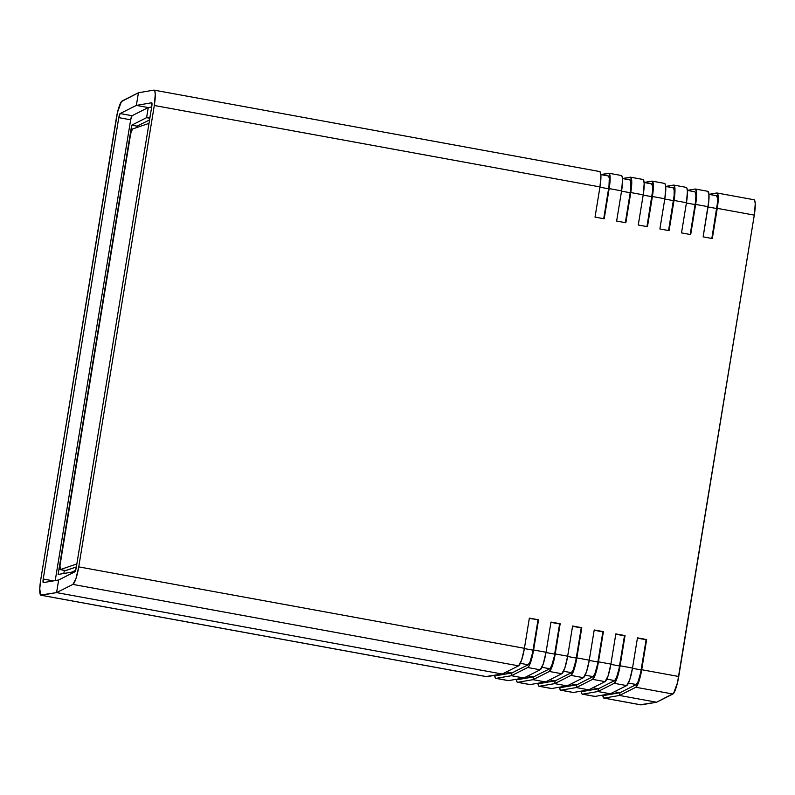 <?xml version="1.0" encoding="UTF-8"?>
<svg xmlns="http://www.w3.org/2000/svg" width="795" height="795" viewBox="0 0 795 795"><rect width="100%" height="100%" fill="white"/><g stroke="black" fill="none" stroke-linecap="round" stroke-linejoin="round"><path stroke-width="1.19" d="M716.325 195.729L717.388 197.697L717.358 203.47L711.823 238.45L716.712 208.538L708.027 206.948L716.712 208.538A13.972 2.534 -79.6 0 0 716.494 195.729L708.961 194.358M694.701 191.784L695.526 192.609L695.893 195.322L695.476 201.99L690.199 234.495L695.098 204.583L686.403 203.003L695.098 204.583A13.972 2.534 -79.6 0 0 694.87 191.784L687.337 190.403L695.168 189.031L696.45 191.396L696.092 201.284L690.696 234.585L681.514 232.905L686.453 202.725A16.765 3.041 -79.6 0 0 686.184 187.352L673.753 185.086A16.765 3.041 100.4 0 1 674.021 200.449L669.082 230.639L659.89 228.96L664.829 198.77A16.765 3.041 -79.6 0 0 664.56 183.406L652.129 181.131A16.765 3.041 100.4 0 1 652.397 196.504L647.458 226.684L638.266 225.005L643.215 194.825A16.765 3.041 -79.6 0 0 642.946 179.451L630.514 177.186A16.765 3.041 100.4 0 1 630.783 192.549L625.834 222.739L616.642 221.06L621.591 190.87A16.765 3.041 -79.6 0 0 621.322 175.506L608.891 173.231A16.765 3.041 100.4 0 1 609.159 188.604L604.21 218.784L595.028 217.105L599.967 186.924L595.028 217.105L604.21 218.784L609.159 188.604L621.591 190.87L616.642 221.06L625.834 222.739L630.783 192.549L643.215 194.825L638.266 225.005L647.458 226.684L652.397 196.504L664.829 198.77L659.89 228.96L669.082 230.639L674.021 200.449L686.453 202.725L681.514 232.905L690.696 234.585L695.645 204.404L708.077 206.67A16.765 3.041 -79.6 0 0 707.808 191.307L695.377 189.031A16.765 3.041 100.4 0 1 695.645 204.404L708.077 206.67L703.128 236.86L708.842 200.588L708.882 193.672L707.6 191.307M673.077 187.829L674.15 189.796L674.12 195.57L668.575 230.54L673.474 200.638L664.789 199.048L673.474 200.638A13.972 2.534 -79.6 0 0 673.256 187.829L665.713 186.457M651.463 183.883L652.526 185.851L652.496 191.615L646.951 226.595L651.85 196.683L643.165 195.103L651.85 196.683A13.972 2.534 -79.6 0 0 651.632 183.883L644.099 182.502L652.486 181.33L653.341 187.719L652.397 196.504L664.829 198.77L665.783 187.65L665.345 184.4L664.362 183.406M608.215 175.983L609.288 177.951L608.99 186.189L603.713 218.695L608.612 188.783L599.927 187.203L608.612 188.783A13.972 2.534 -79.6 0 0 608.384 175.983L600.851 174.602L609.238 173.429L610.113 177.484L609.159 188.604L621.591 190.87L622.545 179.75L622.107 176.5L621.114 175.506M629.839 179.928L630.902 181.896L630.614 190.134L625.337 222.64L630.236 192.738L621.541 191.148L630.236 192.738A13.972 2.534 -79.6 0 0 630.008 179.928L622.475 178.557M549.792 668.724L533.505 676.923L527.989 675.909L533.505 676.923L549.792 668.724A13.972 2.534 -79.6 0 0 554.681 654.116L545.986 652.526L554.681 654.116L559.62 623.936L550.935 622.346L560.167 623.747L559.62 623.936L554.194 656.75L551.67 665.753L549.792 668.724L541.952 667.293L549.792 668.724M571.416 672.679L555.129 680.868L549.613 679.864L555.129 680.868L571.416 672.679A13.972 2.534 -79.6 0 0 576.295 658.071L567.61 656.481L576.295 658.071L581.244 627.881L572.549 626.291L581.791 627.692L581.244 627.881L575.819 660.705L573.294 669.698L571.416 672.679L563.576 671.248L571.416 672.679M593.04 676.625L576.753 684.823L571.237 683.809L576.753 684.823L593.04 676.625A13.972 2.534 -79.6 0 0 597.919 662.016L589.234 660.426L597.919 662.016L602.858 631.836L594.173 630.246L603.405 631.647L602.858 631.836L597.443 664.65L594.918 673.653L593.04 676.625L585.2 675.194L593.04 676.625M614.654 680.58L598.367 688.768L592.851 687.764L598.367 688.768L614.654 680.58A13.972 2.534 -79.6 0 0 619.544 665.971L610.848 664.381L619.544 665.971L624.482 635.781L615.797 634.191L625.029 635.593L624.482 635.781L619.067 668.605L616.532 677.598L614.654 680.58L606.823 679.149L614.654 680.58M636.278 684.525L619.991 692.723L614.475 691.71L619.991 692.723L636.278 684.525A13.972 2.534 -79.6 0 0 641.158 669.917L632.472 668.327L641.158 669.917L646.106 639.736L637.421 638.146L646.653 639.548L646.106 639.736L640.681 672.55L638.156 681.554L636.278 684.525L628.438 683.094L636.278 684.525M599.5 171.551L600.483 172.545L600.921 175.804L599.967 186.924L154.3 105.487L78.745 566.875L524.412 648.303L529.361 618.113L538.543 619.792L529.311 618.391L538.543 619.792L533.028 653.142L529.192 665.683L527.741 667.512L511.433 675.71L511.881 672.968L506.365 671.964L511.881 672.968L528.178 664.779L511.881 672.968L511.433 675.71L523.865 677.986L540.173 669.788L523.865 677.986L508.472 680.629L495.484 678.165L494.679 675.333A16.765 3.041 100.4 0 0 495.832 678.364L508.263 680.629A16.765 3.041 -79.6 0 0 508.472 680.629L507.916 680.431M516.372 679.278L517.952 679.566A13.972 2.534 -79.6 0 0 518.121 679.566L533.505 676.923L533.057 679.665L549.365 671.467L561.797 673.733L549.365 671.467A16.765 3.041 100.4 0 0 555.228 653.927L567.66 656.203L564.867 667.949L561.797 673.733A16.765 3.041 -79.6 0 0 567.66 656.203L572.599 626.013L567.66 656.203L555.228 653.927L560.167 623.747L550.975 622.068L546.036 652.248L550.975 622.068L560.167 623.747L554.652 657.087L552.436 665.683L549.365 671.467L533.057 679.665L533.505 676.923L533.057 679.665L545.489 681.941L561.797 673.733L545.489 681.941L530.086 684.584L517.098 682.11L516.303 679.288A16.765 3.041 100.4 0 0 517.456 682.309L529.887 684.584A16.765 3.041 -79.6 0 0 530.086 684.584L529.53 684.386M537.996 683.223L539.576 683.511A13.972 2.534 -79.6 0 0 539.745 683.511L555.129 680.868L554.681 683.62L570.989 675.412L583.421 677.688L570.989 675.412A16.765 3.041 100.4 0 0 576.842 657.882L589.274 660.148L586.481 671.904L583.421 677.688A16.765 3.041 -79.6 0 0 589.274 660.148L594.223 629.968L589.274 660.148L576.842 657.882L581.791 627.692L572.599 626.013L581.791 627.692L576.276 661.043L574.05 669.629L570.989 675.412L554.681 683.62L555.129 680.868L554.681 683.62L567.113 685.886L583.421 677.688L567.113 685.886L551.71 688.53L538.722 686.065L537.927 683.233A16.765 3.041 100.4 0 0 539.07 686.264L551.511 688.53A16.765 3.041 -79.6 0 0 551.71 688.53L551.154 688.331M559.62 687.178L561.2 687.466A13.972 2.534 -79.6 0 0 561.369 687.466L576.753 684.823L576.295 687.566L592.613 679.367L605.045 681.633L592.613 679.367A16.765 3.041 100.4 0 0 598.466 661.828L610.898 664.103L608.105 675.849L605.045 681.633A16.765 3.041 -79.6 0 0 610.898 664.103L615.837 633.913L610.898 664.103L598.466 661.828L603.405 631.647L594.223 629.968L603.405 631.647L597.89 664.988L595.674 673.584L592.613 679.367L576.295 687.566L576.753 684.823L576.295 687.566L588.727 689.841L605.045 681.633L588.727 689.841L573.334 692.485L560.346 690.01L559.551 687.188A16.765 3.041 100.4 0 0 560.694 690.209L573.125 692.485A16.765 3.041 -79.6 0 0 573.334 692.485L572.778 692.286M581.234 691.123L582.815 691.412A13.972 2.534 -79.6 0 0 582.993 691.412L598.367 688.768L597.919 691.521L614.227 683.312L626.659 685.588L614.227 683.312A16.765 3.041 100.4 0 0 620.09 665.783L632.522 668.048L629.729 679.805L626.659 685.588A16.765 3.041 -79.6 0 0 632.522 668.048L637.461 637.868L632.522 668.048L620.09 665.783L625.029 635.593L615.837 633.913L625.029 635.593L619.514 668.943L617.298 677.529L614.227 683.312L597.919 691.521L598.367 688.768L597.919 691.521L610.351 693.787L626.659 685.588L610.351 693.787L594.958 696.43L581.97 693.965L581.165 691.133A16.765 3.041 100.4 0 0 582.318 694.164L594.749 696.43A16.765 3.041 -79.6 0 0 594.958 696.43L594.402 696.231M602.858 695.078L604.438 695.367A13.972 2.534 -79.6 0 0 604.607 695.367L619.991 692.723L619.544 695.466L604.14 698.109L641.168 704.877L656.571 702.233L673.564 693.409L677.489 682.746L754.286 215.117L717.259 208.35A16.765 3.041 100.4 0 0 717.001 192.986A16.765 3.041 100.4 0 0 716.792 192.986L708.951 194.328L717.348 193.185L718.203 199.565L717.259 208.35L754.286 215.117L678.731 676.495L641.704 669.728L646.653 639.548L637.461 637.868L646.653 639.548L641.138 672.898L638.912 681.484L635.851 687.268L619.544 695.466L619.991 692.723L619.544 695.466L656.571 702.233L672.878 694.025A16.765 3.041 -79.6 0 0 678.731 676.495L641.704 669.728A16.765 3.041 100.4 0 1 635.851 687.268L672.878 694.025L635.851 687.268L619.544 695.466L656.571 702.233L619.544 695.466L604.14 698.109L602.789 695.088A16.765 3.041 100.4 0 0 603.942 698.109L640.969 704.877A16.765 3.041 -79.6 0 0 641.168 704.877L604.14 698.109A16.765 3.041 100.4 0 1 603.942 698.109M712.32 238.54L703.128 236.86L712.32 238.54L717.259 208.35L712.32 238.54M520.337 663.348L528.178 664.779A13.972 2.534 -79.6 0 0 533.057 650.171L524.372 648.581L533.057 650.171L537.996 619.981L532.58 652.804L530.056 661.798L528.178 664.779L520.337 663.348M40.972 595.246L486.639 676.684A16.765 3.041 -79.6 0 0 486.848 676.684L41.181 595.246A16.765 3.041 100.4 0 1 40.972 595.246A16.765 3.041 100.4 0 1 40.714 579.883L116.269 118.505A16.765 3.041 100.4 0 1 122.122 100.975L138.429 92.767L136.362 105.397L138.429 92.767L153.833 90.123L138.429 92.767L136.362 105.397L148.258 107.563L151.686 106.977L148.258 107.563L136.362 105.397L151.676 102.764A3.915 0.706 100.4 0 1 151.726 102.764A3.915 0.706 100.4 0 1 151.785 106.351L76.231 567.729A3.915 0.706 100.4 0 1 74.869 571.824L58.651 579.982L56.584 592.603L72.892 584.405L518.559 665.832L502.251 674.031L518.559 665.832A16.765 3.041 -79.6 0 0 524.412 648.303L521.619 660.049L518.559 665.832L72.892 584.405L75.952 578.621L78.745 566.875A16.765 3.041 100.4 0 1 72.892 584.405L56.584 592.603L502.251 674.031L486.292 676.485M687.337 190.383L695.168 189.031A16.765 3.041 100.4 0 1 695.377 189.031M673.753 185.086A16.765 3.041 100.4 0 0 673.554 185.086L665.713 186.428L674.11 185.285L674.975 189.329L674.021 200.449L686.453 202.725L687.407 191.605L686.969 188.355L685.986 187.352M644.089 182.482L651.93 181.131A16.765 3.041 100.4 0 1 652.129 181.131M630.514 177.186A16.765 3.041 100.4 0 0 630.306 177.186L622.475 178.527L630.862 177.384L631.717 183.764L630.783 192.549L643.215 194.825L644.159 183.705L643.731 180.445L642.738 179.451M600.851 174.582L608.682 173.231A16.765 3.041 100.4 0 1 608.891 173.231M154.031 90.123L599.698 171.551A16.765 3.041 -79.6 0 1 599.967 186.924L154.3 105.487L155.254 94.367L154.816 91.117L153.833 90.123A16.765 3.041 100.4 0 1 154.031 90.123A16.765 3.041 100.4 0 1 154.3 105.487L78.745 566.875L524.412 648.303L529.361 618.113L538.543 619.792L533.604 649.982L546.036 652.248L543.243 664.004L540.173 669.788A16.765 3.041 -79.6 0 0 546.036 652.248L533.604 649.982A16.765 3.041 100.4 0 1 527.741 667.512L540.173 669.788L527.741 667.512L511.433 675.71L523.865 677.986L511.433 675.71L496.04 678.364A16.765 3.041 100.4 0 1 495.832 678.364M753.819 199.754L754.803 200.747L755.24 203.997L754.286 215.117A16.765 3.041 -79.6 0 0 754.028 199.754L717.001 192.986M75.634 570.323L72.196 572.052L71.997 573.265L72.196 572.052L71.997 573.265L72.196 572.052L58.114 574.467L131.692 125.173L146.598 117.67L150.026 117.084L146.598 117.67L149.838 118.256L146.598 117.67L149.838 118.256L146.598 117.67L148.258 107.563L146.598 117.67L148.258 107.563L146.598 117.67L131.692 125.173L137.098 126.157L131.692 125.173L58.114 574.467L72.196 572.052L75.634 570.323M136.362 105.397L151.676 102.764L151.785 106.351L76.231 567.729L74.869 571.824L58.651 579.982L56.584 592.603L502.251 674.031L56.584 592.603L41.181 595.246L486.848 676.684L502.251 674.031L56.584 592.603L58.651 579.982L43.337 582.606A3.915 0.706 100.4 0 1 43.288 582.606A3.915 0.706 100.4 0 1 43.228 579.018L53.394 580.877L43.228 579.018L118.783 117.64A3.915 0.706 100.4 0 1 120.144 113.556L132.04 115.722A3.915 0.706 -79.6 0 0 130.668 119.816L118.783 117.64L130.668 119.816L55.223 580.569L130.668 119.816L132.04 115.722L120.144 113.556L136.362 105.397L148.258 107.563L132.04 115.722L148.258 107.563L136.362 105.397L138.429 92.767L121.436 101.591L117.511 112.254L40.714 579.883L39.77 588.668L40.625 595.048L56.584 592.603L58.651 579.982L43.337 582.606L43.228 579.018L118.783 117.64L120.144 113.556L136.362 105.397M517.664 679.397L533.505 676.923L533.057 679.665L517.654 682.309L530.086 684.584L545.489 681.941L533.057 679.665L545.489 681.941L533.057 679.665L517.654 682.309A16.765 3.041 100.4 0 1 517.456 682.309M539.288 683.342L555.129 680.868L554.681 683.62L539.278 686.264L551.71 688.53L567.113 685.886L554.681 683.62L567.113 685.886L554.681 683.62L539.278 686.264A16.765 3.041 100.4 0 1 539.07 686.264M560.902 687.297L576.753 684.823L576.295 687.566L560.902 690.209L573.334 692.485L588.727 689.841L576.295 687.566L588.727 689.841L576.295 687.566L560.902 690.209A16.765 3.041 100.4 0 1 560.694 690.209M582.526 691.253L598.367 688.768L597.919 691.521L582.526 694.164L594.958 696.43L610.351 693.787L597.919 691.521L610.351 693.787L597.919 691.521L582.526 694.164A16.765 3.041 100.4 0 1 582.318 694.164M604.15 695.198L619.991 692.723L614.475 691.71L619.991 692.723L619.544 695.466L656.571 702.233L640.611 704.678M598.367 688.768L592.851 687.764L598.367 688.768M576.753 684.823L571.237 683.809L576.753 684.823M555.129 680.868L549.613 679.864L555.129 680.868M494.758 675.323L496.338 675.611A13.972 2.534 -79.6 0 0 496.507 675.611L494.838 675.303L496.507 675.611L511.881 672.968L506.365 671.964L511.881 672.968L511.433 675.71L496.04 678.364L508.472 680.629L523.865 677.986L511.433 675.71L511.881 672.968L496.04 675.442M533.505 676.923L527.989 675.909L533.505 676.923M149.569 119.886L137.098 126.157L136.879 127.508L137.098 126.157L149.569 119.886M64.355 570.363L63.848 573.483L64.355 570.363M149.003 123.364L132.467 129.019L130.668 133.798L59.973 565.553L60.321 569.598L76.857 563.943L60.321 569.598A5.585 1.014 100.4 0 1 60.211 569.608A5.585 1.014 100.4 0 1 60.122 564.49L130.469 134.882A5.585 1.014 100.4 0 1 132.467 129.019L149.003 123.364M65.518 570.552A5.585 1.014 -79.6 0 0 65.617 570.601A5.585 1.014 -79.6 0 0 65.727 570.591L60.321 569.598L65.727 570.591L76.36 566.944L65.528 570.552M65.617 570.601L60.211 569.608"/></g></svg>
